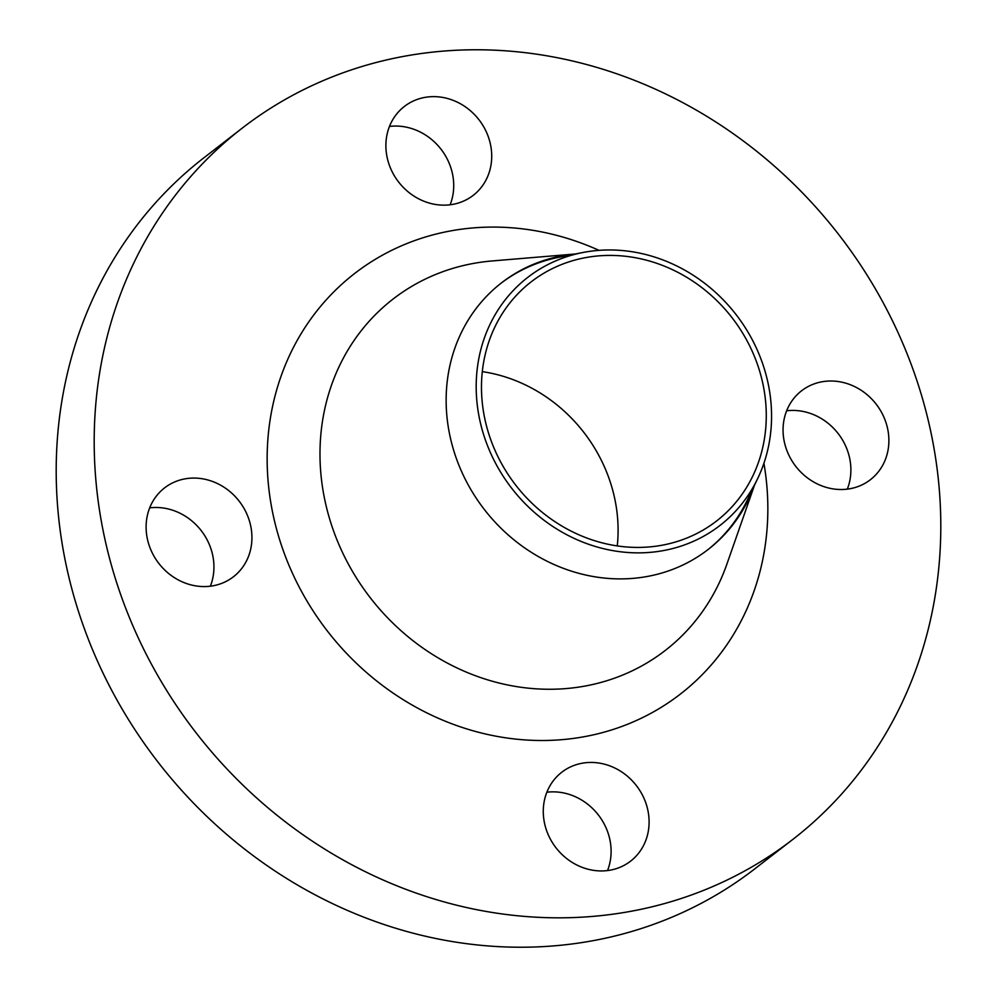 <?xml version="1.0" encoding="UTF-8"?>
<svg xmlns="http://www.w3.org/2000/svg" width="997" height="997" viewBox="0 0 997 997"><rect width="100%" height="100%" fill="white"/><g stroke="black" fill="none" stroke-linecap="round" stroke-linejoin="round"><path stroke-width="1.5" d="M389.478 126.432A56.218 50.822 -127.8 0 1 452.177 172.481A56.218 50.822 -127.8 0 1 450.133 204.771M387.434 158.722A56.218 50.822 52.2 0 0 473.226 195.35A56.218 50.822 52.2 0 0 490.175 143.07A56.218 50.822 52.2 0 0 404.383 106.442A56.218 50.822 52.2 0 0 387.434 158.722M149.687 507.859A56.218 50.822 -127.8 0 1 212.398 553.908A56.218 50.822 -127.8 0 1 210.355 586.199M147.656 540.15A56.218 50.822 52.2 0 0 233.435 576.777A56.218 50.822 52.2 0 0 250.384 524.497A56.218 50.822 52.2 0 0 164.605 487.869A56.218 50.822 52.2 0 0 147.656 540.15M546.867 792.229A56.218 50.822 -127.8 0 1 609.566 838.278A56.218 50.822 -127.8 0 1 607.522 870.568M544.823 824.519A56.218 50.822 52.2 0 0 630.615 861.134A56.218 50.822 52.2 0 0 647.552 808.854A56.218 50.822 52.2 0 0 561.772 772.239A56.218 50.822 52.2 0 0 544.823 824.519M786.645 410.801A56.218 50.822 -127.8 0 1 849.344 456.85A56.218 50.822 -127.8 0 1 847.313 489.141M784.602 443.092A56.218 50.822 52.2 0 0 870.393 479.707A56.218 50.822 52.2 0 0 887.342 427.439A56.218 50.822 52.2 0 0 801.551 390.812A56.218 50.822 52.2 0 0 784.602 443.092M480.504 423.264A156.915 141.873 -127.8 0 1 582.422 252.602A156.915 141.873 -127.8 0 1 767.254 379.57A156.915 141.873 -127.8 0 1 757.57 478.797A156.915 141.873 -127.8 0 1 609.391 549.983A156.915 141.873 -127.8 0 1 480.504 423.264M500.918 283.322A168.655 152.479 -127.8 0 1 558.918 257.276L582.422 252.602M757.57 478.797L747.164 500.394A168.655 152.479 -127.8 0 1 707.434 550.02M754.492 485.19A168.655 152.479 -127.8 0 1 708.144 549.484A168.655 152.479 -127.8 0 1 450.781 439.615A168.655 152.479 -127.8 0 1 501.616 282.774A168.655 152.479 -127.8 0 1 575.468 253.986M106.554 546.406A449.747 406.614 -127.8 0 1 242.146 128.189A449.747 406.614 -127.8 0 1 928.431 421.17A449.747 406.614 -127.8 0 1 792.852 839.399A449.747 406.614 -127.8 0 1 106.554 546.406M792.852 839.399L754.854 868.811A449.747 406.614 -127.8 0 1 68.569 575.83A449.747 406.614 -127.8 0 1 204.148 157.601L242.146 128.189M482.311 371.632A151.295 136.788 -127.8 0 1 613.94 495.085A151.295 136.788 -127.8 0 1 617.268 545.932M762.119 380.356A151.295 136.788 -127.8 0 1 716.507 521.045A151.295 136.788 -127.8 0 1 485.639 422.479A151.295 136.788 -127.8 0 1 531.251 281.79A151.295 136.788 -127.8 0 1 762.119 380.356M575.518 253.973L492.157 260.952A222.244 200.933 52.2 0 0 326.094 505.703A222.244 200.933 52.2 0 0 519.761 687.095A222.244 200.933 52.2 0 0 726.9 564.103L754.517 485.14M763.914 463.293A265.987 240.476 -127.8 0 1 569.636 738.889A265.987 240.476 -127.8 0 1 274.462 520.82A265.987 240.476 -127.8 0 1 348.576 278.362A265.987 240.476 -127.8 0 1 599.023 250.359"/></g></svg>
